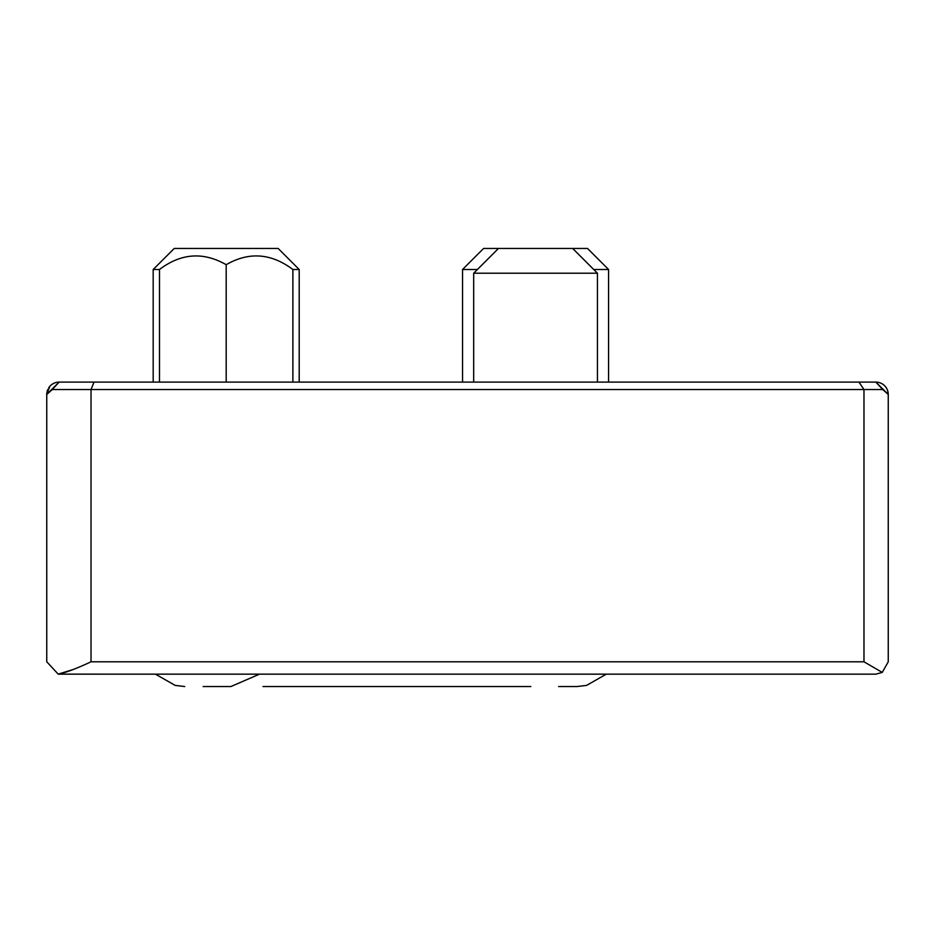 <?xml version="1.0" encoding="UTF-8"?>
<svg xmlns="http://www.w3.org/2000/svg" width="935" height="935" viewBox="0 0 935 935"><rect width="100%" height="100%" fill="white"/><g stroke="black" fill="none" stroke-linecap="round" stroke-linejoin="round"><path stroke-width="1.4" d="M396.393 686.535L273.838 686.535M159.488 382.111L159.488 269.502L153.176 269.502L174.214 248.465L278.162 248.465L299.2 269.502L299.2 382.111L124.495 382.111M184.733 686.535L175.172 685.402L155.444 674.158L175.172 685.402L184.733 686.535L175.172 685.402L155.444 674.158L58.192 674.123L46.75 661.793L46.75 394.488L59.127 382.111L875.873 382.111L473.683 382.111L473.683 273.207L597.442 273.207L597.442 382.111L608.58 382.111L608.58 269.502L593.725 269.502M462.544 382.111L299.2 382.111L473.683 382.111L462.544 382.111L462.544 269.502L477.399 269.502M159.488 269.502C181.004 253.198 203.246 251.597 226.188 264.698C248.92 251.585 271.15 253.186 292.889 269.502L292.889 382.111M299.2 269.502L292.889 269.502M608.58 269.502L587.542 248.465L498.437 248.465L473.683 273.207M572.688 248.465L597.442 273.207M498.437 248.465L483.582 248.465L462.544 269.502M59.127 674.158L875.873 674.158L606.301 674.158L586.584 685.402L577.024 686.535L558.616 686.535M46.75 661.793L58.192 674.123C65.38 672.791 76.331 668.677 91.022 661.793L863.975 661.793L882.243 672.405L875.873 674.158M72.813 669.624L58.192 674.123M888.25 661.793L882.243 672.405L888.25 661.793L888.25 394.488L888.25 661.793M863.975 661.793L863.975 389.533L52.255 389.533L46.75 394.488A12.377 12.377 0 0 1 46.75 394.476A12.377 12.377 0 0 0 46.75 394.488A12.377 12.377 0 0 1 46.75 394.476A12.377 12.377 0 0 0 46.75 394.488L49.859 386.295M810.738 382.111L608.58 382.111M888.25 394.488L888.25 394.488A12.377 12.377 0 0 0 875.873 382.111A12.377 12.377 0 0 1 888.25 394.488A12.377 12.377 0 0 0 875.873 382.111A12.377 12.377 0 0 1 888.25 394.488L882.745 389.533L863.975 389.533L858.973 382.111L875.873 382.111L888.25 394.488L887.736 390.947M59.127 382.111A12.377 12.377 0 0 0 48.842 387.616A12.377 12.377 0 0 1 59.127 382.111A12.377 12.377 0 0 0 48.702 387.815A12.377 12.377 0 0 1 59.127 382.111L52.255 389.533M47.825 389.427A12.377 12.377 0 0 0 47.264 390.947A12.377 12.377 0 0 1 47.825 389.427A12.377 12.377 0 0 0 47.264 390.947A12.377 12.377 0 0 1 47.825 389.427M46.808 393.331A12.377 12.377 0 0 0 46.797 393.46A12.377 12.377 0 0 1 46.808 393.331A12.377 12.377 0 0 0 46.797 393.46A12.377 12.377 0 0 1 46.808 393.331L46.75 394.476M473.683 382.111L299.2 382.111M46.82 393.214A12.377 12.377 0 0 1 46.843 392.981A12.377 12.377 0 0 0 46.82 393.214L47.44 390.409M637.074 382.111L665.475 382.111M875.873 382.111L882.745 389.533M226.188 264.698L226.188 382.111M647.289 382.111L623.026 382.111M94.014 382.111L127.768 382.111L94.014 382.111L91.022 389.533L91.022 661.793M716.829 382.111L715.041 382.111M124.004 382.111L82.175 382.111M263.027 686.535L366.812 686.535M394.944 686.535L285.491 686.535M259.498 674.158L230.898 686.535L203.14 686.535L217.247 686.535M365.351 686.535L530.846 686.535M203.14 686.535L230.898 686.535L203.14 686.535M46.785 393.495L46.75 394.488L46.785 393.495M888.18 393.214L887.56 390.409M888.25 394.476L888.192 393.331L888.25 394.476M153.176 269.502L153.176 382.111"/></g></svg>
